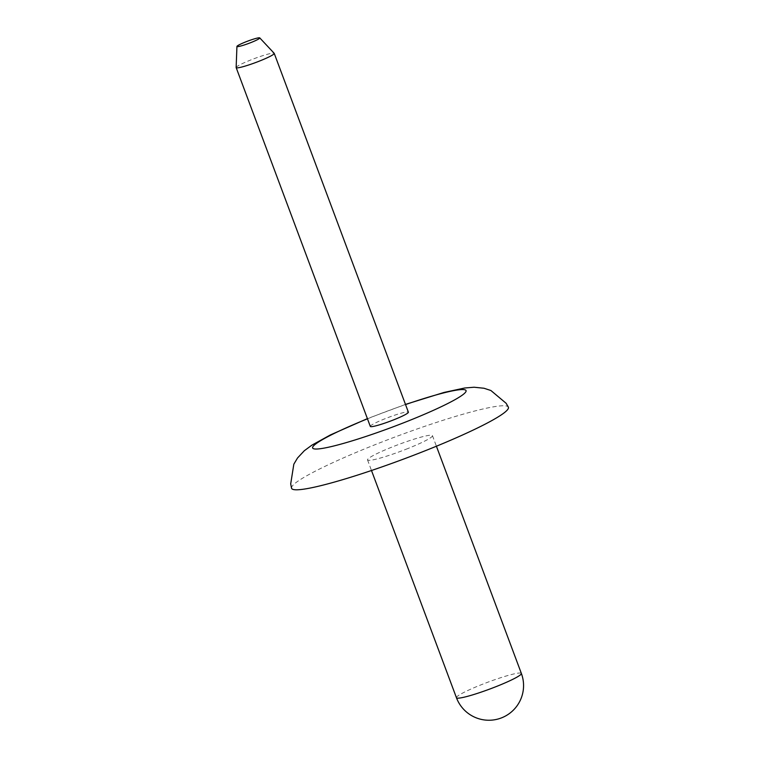<?xml version="1.0" encoding="UTF-8"?>
<svg xmlns="http://www.w3.org/2000/svg" width="758" height="758" viewBox="0 0 758 758"><rect width="100%" height="100%" fill="white"/><g stroke="black" fill="none" stroke-linecap="round" stroke-linejoin="round"><path stroke-width="0.57" stroke-dasharray="3.79 2.84" d="M236.145 67.519A20.324 2.075 159.5 0 1 250.538 60.062A20.324 2.075 159.5 0 1 274.178 53.297M370.311 426.413A20.324 2.075 159.5 0 1 384.694 418.861A20.324 2.075 159.5 0 1 408.382 412.181M291.546 488.19A115.737 11.834 159.5 0 1 373.486 445.325A115.737 11.834 159.5 0 1 508.353 407.131M407.937 448.509A34.66 3.544 159.5 0 1 367.535 459.916A34.66 3.544 159.5 0 1 392.057 447.04A34.66 3.544 159.5 0 1 432.458 435.642A34.66 3.544 159.5 0 1 407.937 448.509M367.469 418.814A81.902 8.376 159.5 0 1 370.586 417.563A81.902 8.376 159.5 0 1 405.539 404.573M456.449 697.73A34.66 3.544 159.5 0 1 480.97 684.853A34.66 3.544 159.5 0 1 520.414 673.028A34.66 3.544 159.5 0 1 521.371 673.455M405.473 404.402L367.403 418.634M367.535 459.916L371.486 470.491M432.458 435.642L436.409 446.216"/><path stroke-width="1.14" d="M251.154 42.476A12.194 1.251 159.5 0 1 236.932 46.437A12.194 1.251 159.5 0 1 245.573 41.955A12.194 1.251 159.5 0 1 259.757 37.9A12.194 1.251 159.5 0 1 251.154 42.476M259.757 37.9L274.178 53.297A20.324 2.075 159.5 0 1 274.225 53.373A20.324 2.075 159.5 0 1 259.852 60.924A20.324 2.075 159.5 0 1 236.164 67.604A20.324 2.075 159.5 0 1 236.145 67.519L236.932 46.437M274.225 53.373L408.382 412.181A20.324 2.075 159.5 0 1 393.999 419.724A20.324 2.075 159.5 0 1 370.311 426.413L236.164 67.604M405.473 404.402L444.055 392.436L464.692 388.001L474.101 387.234L483.992 388.248L490.9 390.512L506.155 403.313L508.353 407.131A115.737 11.834 159.5 0 1 426.508 450.233A115.737 11.834 159.5 0 1 291.546 488.19L290.702 483.869L293.829 464.19L297.553 457.955L304.356 450.697L311.964 445.107L330.45 434.912L367.403 418.634M405.539 404.573A81.902 8.376 159.5 0 1 466.104 390.787A81.902 8.376 159.5 0 1 408.107 421.031A81.902 8.376 159.5 0 1 315.309 449.011A81.902 8.376 159.5 0 1 367.469 418.814M457.406 698.156A34.66 3.544 159.5 0 1 456.449 697.73A34.66 34.66 0 0 0 485.717 720.1A34.66 34.66 0 0 0 521.371 673.455A34.66 3.544 159.5 0 1 496.85 686.322A34.66 3.544 159.5 0 1 457.406 698.156M371.486 470.491L456.449 697.73M436.409 446.216L521.371 673.455"/></g></svg>

